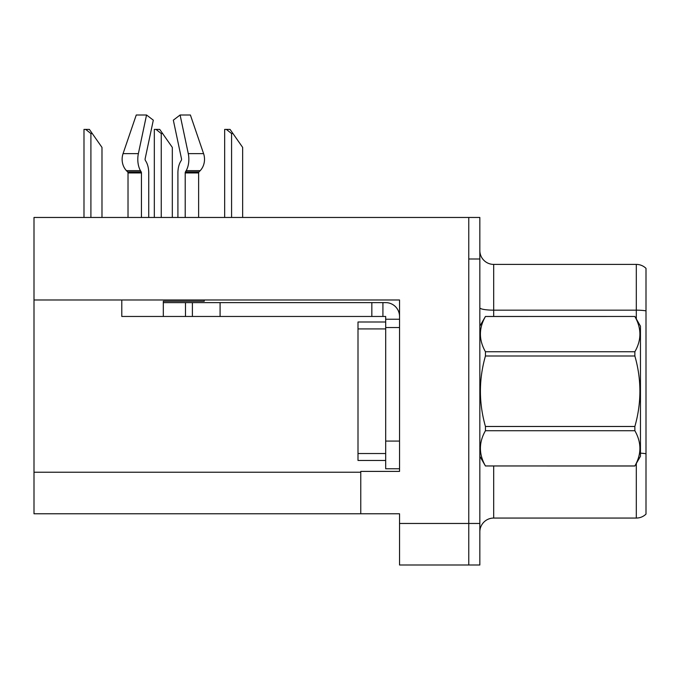 <?xml version="1.0" encoding="UTF-8"?>
<svg xmlns="http://www.w3.org/2000/svg" width="680" height="680" viewBox="0 0 680 680"><rect width="100%" height="100%" fill="white"/><g stroke="black" fill="none" stroke-linecap="round" stroke-linejoin="round"><path stroke-width="1.02" d="M399.543 327.539L399.543 441.073L385.688 441.073L385.688 468.767L399.543 468.767L399.543 441.073L399.543 471.401L360.765 471.401L360.765 513.765L34 513.765L34 299.982L399.543 299.982L399.543 327.539L385.688 327.539L385.688 316.464L371.841 316.464L371.841 302.617L385.688 302.617A13.846 13.846 0 0 1 399.534 316.472M360.765 513.765L399.543 513.765L399.543 565.004L468.767 565.004L468.767 523.464L468.767 565.004L479.842 565.004L479.842 523.464L468.767 523.464L468.767 217.464L34 217.464L34 299.982M479.842 531.904A13.846 13.846 0 0 1 493.688 518.058L636.31 518.058L636.31 463.505M468.767 217.464L479.842 217.464L479.842 259.003L468.767 259.003L468.767 523.464L399.543 523.464M646 268.362A13.846 13.846 0 0 0 636.31 264.401A13.846 13.846 0 0 1 646 268.362L646 514.106A13.846 13.846 0 0 1 636.31 518.058M479.842 259.003L479.842 523.464M646 310.853A13.846 2.405 180 0 0 636.31 310.165L636.31 264.401L493.688 264.401A13.846 13.846 0 0 1 479.842 250.554A13.846 13.846 0 0 0 493.688 264.401L493.688 316.464M185.206 217.464L185.206 172.932A1.385 0.731 90 0 1 185.444 171.904L186.184 170.646A15.232 8.024 -90 0 0 188.275 153.629L180.098 114.996L190.392 114.996L203.583 153.629A15.232 12.946 90 0 1 200.209 170.646L199.019 171.904A1.385 1.173 -90 0 0 198.628 172.932L198.628 217.464M232.968 133.552L231.582 133.552L226.347 129.404L230.061 129.404L242.658 147.398L242.658 217.464M224.663 217.464L224.663 129.404L226.347 129.404M162.631 133.552L161.245 133.552L156.009 129.404L159.724 129.404L172.32 147.398L172.32 217.464M154.326 217.464L154.326 129.404L156.009 129.404M92.293 133.552L90.907 133.552L85.672 129.404L89.377 129.404L101.983 147.398L101.983 217.464M83.989 217.464L83.989 129.404L85.672 129.404M204.23 299.982L204.23 301.231L163.319 301.231L163.319 302.617L192.397 302.617L192.397 316.464L121.788 316.464L121.788 299.982M148.733 217.464L148.733 172.932A15.232 8.024 90 0 0 146.072 161.594L145.333 160.335A1.385 0.731 -90 0 1 145.137 158.788L153.315 120.165L146.548 114.996L138.371 153.629A15.232 8.024 90 0 0 140.463 170.646L141.202 171.904A1.385 0.731 -90 0 1 141.44 172.932L141.44 217.464M128.019 217.464L128.019 172.932A1.385 1.173 90 0 0 127.627 171.904L126.429 170.646A15.232 12.946 -90 0 1 123.063 153.629L136.255 114.996L146.548 114.996M181.314 160.335A1.385 0.731 90 0 0 181.5 158.788A1.385 0.731 90 0 1 181.314 160.335L180.574 161.594A15.232 8.024 -90 0 0 177.913 172.932L177.913 217.464M145.137 158.788A1.385 0.731 -90 0 0 145.333 160.335L146.072 161.594M180.098 114.996L173.332 120.165L181.5 158.788M199.019 171.904A1.385 1.173 -90 0 0 198.628 172.932A1.385 1.173 -90 0 1 199.019 171.904L185.444 171.904M192.397 302.617L371.841 302.617M192.397 316.464L371.841 316.464M385.688 468.767L399.543 468.767M382.916 316.464L382.916 302.617M399.543 319.234L385.688 319.234M385.688 441.073L385.696 321.997L358.003 321.997L358.003 460.462L385.688 460.462M479.842 326.153L485.443 316.464L634.865 316.464L640.458 326.153L640.458 456.305L634.865 465.962C641.571 454.257 641.571 442.51 634.865 430.721L485.443 430.721C478.737 442.416 478.737 454.163 485.443 465.962L634.865 466.004M634.865 316.464L485.443 316.498C478.737 328.202 478.737 339.949 485.443 351.747L485.443 355.988C478.737 379.423 478.737 402.917 485.443 426.471L485.443 430.721M485.443 351.747L634.865 351.747C641.571 340.043 641.571 328.296 634.865 316.498M634.865 351.747L634.865 355.988L485.443 355.988M485.443 426.471L634.865 426.471C641.571 402.917 641.571 379.423 634.865 355.988M634.865 426.471L634.865 430.721M479.842 456.305L485.443 466.004M485.443 465.962L634.865 465.962M34 472.235L360.765 472.235M493.688 466.004L493.688 518.058M636.31 318.962L636.31 310.165L493.688 310.165A13.846 2.405 -0 0 1 479.842 307.76M646 453.747A13.846 2.405 180 0 0 640.458 453.169M231.582 217.464L231.582 133.552M161.245 217.464L161.245 133.552M90.907 217.464L90.907 133.552M163.319 316.464L163.319 302.617M198.628 172.932L185.206 172.932M141.44 172.932L128.019 172.932M138.371 153.629L123.063 153.629M203.583 153.629L188.275 153.629M140.463 170.646L126.429 170.646M200.209 170.646L186.184 170.646M141.202 171.904L127.627 171.904M220.09 316.464L220.09 302.617M185.478 316.464L185.478 302.617M358.003 453.535L385.688 453.535M358.003 328.925L385.688 328.925"/></g></svg>
